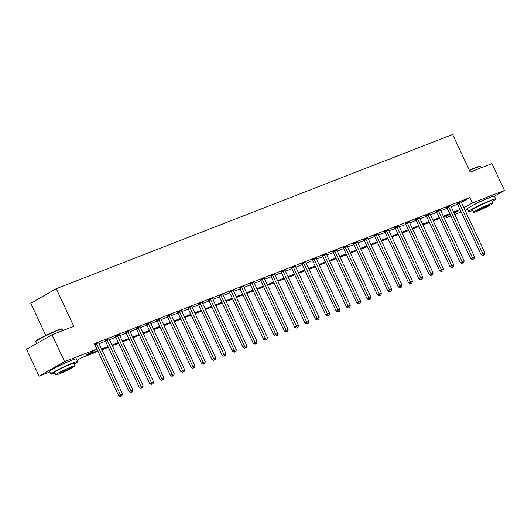 <?xml version="1.0" encoding="UTF-8"?>
<svg xmlns="http://www.w3.org/2000/svg" width="531" height="531" viewBox="0 0 531 531"><rect width="100%" height="100%" fill="white"/><g stroke="black" fill="none" stroke-linecap="round" stroke-linejoin="round"><path stroke-width="0.8" d="M55.224 367.804A9.273 0.677 -25 0 1 68.18 361.551A9.273 0.677 -25 0 1 70.119 360.861M473.141 205.198A9.273 0.677 -25 0 1 486.097 198.946A9.273 0.677 -25 0 1 488.035 198.249M45.779 335.446L30.765 303.247L56.273 288.698L452.651 134.469L470.181 172.071L491.925 163.608L504.45 190.463L494.368 196.218M467.758 209.367L465.076 210.409M461.154 211.935L454.722 214.438M450.799 215.964L446.843 217.504L450.54 215.394M446.1 215.918L446.843 217.504M49.841 371.972L39.075 376.16L64.583 361.611L96.682 349.126L86.341 355.02L97.658 350.619M64.583 361.611L52.058 334.756L26.55 349.305L39.075 376.16M461.353 202.424L469.849 197.585L94.179 343.749L96.682 349.126M99.071 343.723L105.51 341.221M109.426 339.694L115.864 337.192M119.78 335.665L126.219 333.163M130.135 331.636L136.573 329.134M140.489 327.607L146.928 325.105M150.844 323.578L157.282 321.076M161.198 319.549L167.637 317.047M171.553 315.52L177.991 313.018M181.907 311.491L188.346 308.989M192.262 307.462L198.7 304.96M202.616 303.433L209.055 300.931M212.971 299.404L219.409 296.902M223.325 295.375L229.764 292.873M233.68 291.346L240.118 288.844M244.034 287.317L250.473 284.815M254.389 283.288L260.827 280.786M264.743 279.26L271.182 276.757M275.098 275.231L281.536 272.728M285.452 271.202L291.891 268.699M295.807 267.173L302.245 264.67M306.161 263.144L312.6 260.641M316.522 259.115L322.954 256.612M326.877 255.086L333.309 252.583M337.231 251.057L343.663 248.554M347.586 247.028L354.018 244.525M357.94 242.999L364.372 240.497M368.295 238.97L374.727 236.468M378.649 234.941L385.081 232.439M389.004 230.912L395.436 228.41M399.358 226.883L405.797 224.381M409.713 222.854L416.151 220.352M420.067 218.825L426.506 216.323M430.422 214.796L436.86 212.294M440.776 210.767L447.215 208.265M451.131 206.738L457.569 204.236M461.114 201.813L457.085 203.453M450.759 205.842L446.73 207.482M440.405 209.871L436.376 211.511M430.05 213.9L426.021 215.54M419.696 217.929L415.667 219.569M409.341 221.958L405.312 223.597M398.987 225.987L394.958 227.626M388.632 230.016L384.597 231.655M378.278 234.045L374.242 235.684M367.923 238.074L363.888 239.713M357.569 242.103L353.533 243.742M347.214 246.132L343.179 247.771M336.86 250.161L332.824 251.8M326.505 254.19L322.47 255.829M316.151 258.219L312.115 259.858M305.796 262.248L301.761 263.887M295.442 266.277L291.406 267.916M285.087 270.306L281.052 271.945M274.733 274.335L270.697 275.974M264.378 278.363L260.343 280.003M254.024 282.392L249.988 284.032M243.669 286.421L239.634 288.061M233.315 290.45L229.279 292.09M222.96 294.479L218.925 296.119M212.599 298.508L208.57 300.148M202.245 302.537L198.216 304.177M191.89 306.566L187.861 308.206M181.536 310.595L177.507 312.235M171.181 314.624L167.152 316.264M160.827 318.653L156.798 320.293M150.472 322.682L146.443 324.322M140.118 326.711L136.089 328.35M129.763 330.74L125.734 332.379M119.409 334.769L115.38 336.408M109.054 338.798L105.025 340.437M98.7 342.827L94.452 344.347M52.058 334.756L73.802 326.299L56.273 288.698M469.849 197.585L472.351 202.955L504.45 190.463M463.855 207.8L472.351 202.955M101.574 349.093L108.012 346.59M111.928 345.064L118.367 342.561M122.283 341.035L128.721 338.532M132.637 337.006L139.076 334.503M142.992 332.977L149.43 330.474M153.346 328.948L159.785 326.446M163.701 324.919L170.139 322.417M174.055 320.89L180.494 318.388M184.41 316.861L190.848 314.359M194.771 312.832L201.203 310.33M205.125 308.803L211.557 306.301M215.48 304.774L221.912 302.272M225.834 300.745L232.266 298.243M236.189 296.716L242.621 294.214M246.543 292.687L252.975 290.185M256.898 288.658L263.33 286.156M267.252 284.629L273.684 282.127M277.607 280.6L284.045 278.098M287.961 276.571L294.4 274.069M298.316 272.542L304.754 270.04M308.67 268.513L315.109 266.011M319.025 264.484L325.463 261.982M329.379 260.455L335.818 257.953M339.734 256.427L346.172 253.924M350.088 252.398L356.527 249.895M360.443 248.369L366.881 245.866M370.797 244.34L377.236 241.837M381.152 240.311L387.59 237.808M391.506 236.282L397.945 233.779M401.861 232.253L408.299 229.75M412.215 228.224L418.654 225.721M422.57 224.195L429.008 221.692M432.924 220.166L439.363 217.664M443.279 216.137L449.717 213.635M453.633 212.108L460.072 209.606M98.003 351.356L81.515 357.775L77.161 360.257M454.191 213.309L457.184 211.603L453.978 212.851M450.062 214.378L443.624 216.88M439.708 218.407L433.269 220.909M429.353 222.436L422.915 224.938M418.999 226.465L412.56 228.967M408.644 230.494L402.206 232.996M398.29 234.523L391.851 237.025M387.935 238.552L381.497 241.054M377.581 242.581L371.142 245.083M367.226 246.61L360.788 249.112M356.872 250.639L350.433 253.141M346.517 254.668L340.079 257.17M336.163 258.697L329.724 261.199M325.808 262.726L319.37 265.228M315.454 266.754L309.015 269.257M305.099 270.783L298.661 273.286M294.745 274.812L288.306 277.315M284.39 278.841L277.952 281.344M274.029 282.87L267.597 285.373M263.675 286.899L257.243 289.402M253.32 290.928L246.888 293.431M242.966 294.957L236.534 297.46M232.611 298.986L226.179 301.489M222.257 303.015L215.825 305.517M211.902 307.044L205.47 309.546M201.548 311.073L195.116 313.575M191.193 315.095L184.755 317.604M180.839 319.124L174.4 321.633M170.484 323.153L164.046 325.662M160.13 327.182L153.691 329.691M149.775 331.211L143.337 333.72M139.421 335.24L132.982 337.749M129.066 339.269L122.628 341.778M118.712 343.298L112.273 345.807M108.357 347.327L101.919 349.836M459.156 202.968L457.437 203.95L481.079 254.654L482.805 253.672L459.156 202.968A1.188 0.883 60.3 0 0 458.91 202.59L458.804 202.47M483.555 255.126L484.385 254.8L483.555 255.126L482.805 253.672L484.876 252.869L461.227 202.165A1.188 0.883 60.3 0 1 461.1 201.74L461.081 201.588M457.437 203.95A1.188 0.883 60.3 0 0 457.191 203.572L456.939 203.293M481.079 254.654L482.871 255.517M484.385 254.8L484.876 252.869M448.801 206.997L447.082 207.979L470.725 258.683L472.451 257.701L448.801 206.997A1.188 0.883 60.3 0 0 448.556 206.619L448.449 206.499M473.201 259.155L474.03 258.829L473.201 259.155L472.451 257.701L474.522 256.898L450.872 206.194A1.188 0.883 60.3 0 1 450.746 205.769L450.726 205.616M447.082 207.979A1.188 0.883 60.3 0 0 446.837 207.601L446.584 207.322M470.725 258.683L472.51 259.546M474.03 258.829L474.522 256.898M438.447 211.026L436.728 212.008L460.37 262.712L462.096 261.73L438.447 211.026A1.188 0.883 60.3 0 0 438.201 210.648L438.095 210.528M462.846 263.184L463.676 262.858L462.846 263.184L462.096 261.73L464.167 260.927L440.518 210.223A1.188 0.883 60.3 0 1 440.391 209.798L440.372 209.645M436.728 212.008A1.188 0.883 60.3 0 0 436.482 211.63L436.23 211.351M460.37 262.712L462.156 263.575M463.676 262.858L464.167 260.927M428.092 215.055L426.373 216.037L450.016 266.741L451.735 265.759L428.092 215.055A1.188 0.883 60.3 0 0 427.847 214.677L427.74 214.557M452.492 267.212L453.321 266.887L452.492 267.212L451.735 265.759L453.813 264.956L430.163 214.252A1.188 0.883 60.3 0 1 430.037 213.827L430.017 213.674M426.373 216.037A1.188 0.883 60.3 0 0 426.127 215.659L425.875 215.38M450.016 266.741L451.801 267.604M453.321 266.887L453.813 264.956M417.738 219.084L416.019 220.066L439.661 270.77L441.38 269.788L417.738 219.084A1.188 0.883 60.3 0 0 417.492 218.706L417.386 218.586M442.137 271.241L442.967 270.916L442.137 271.241L441.38 269.788L443.451 268.985L419.809 218.281A1.188 0.883 60.3 0 1 419.682 217.856L419.663 217.703M416.019 220.066A1.188 0.883 60.3 0 0 415.766 219.688L415.521 219.409M439.661 270.77L441.447 271.633M442.967 270.916L443.451 268.985M469.318 170.219A14.496 1.062 -25 0 1 475.358 167.67A14.496 1.062 -25 0 1 480.017 166.289L480.489 166.455A14.855 1.089 155 0 0 475.71 167.876A14.855 1.089 155 0 0 469.457 170.517M481.159 167.796L480.555 166.515A14.855 1.089 155 0 0 480.489 166.455M492.237 201.395A14.855 1.089 155 0 0 495.688 198.952A14.855 1.089 155 0 0 490.843 200.32A14.855 1.089 155 0 0 476.294 206.898A14.855 1.089 155 0 0 468.76 211.511A14.855 1.089 155 0 0 472.849 210.435M495.688 198.952L494.434 196.271A14.855 1.089 155 0 0 489.589 197.632A14.855 1.089 155 0 0 475.046 204.216A14.855 1.089 155 0 0 467.506 208.822L468.76 211.511M473.679 212.221L472.53 209.752A10.693 0.783 -25 0 1 477.953 206.433A10.693 0.783 -25 0 1 488.427 201.694A10.693 0.783 -25 0 1 491.918 200.711L493.067 203.181A10.693 0.783 155 0 0 489.582 204.163A10.693 0.783 155 0 0 479.108 208.902A10.693 0.783 155 0 0 473.679 212.221A10.693 0.783 155 0 0 477.17 211.245A10.693 0.783 155 0 0 487.637 206.506A10.693 0.783 155 0 0 493.067 203.181M487.372 205.424A6.896 0.504 155 0 0 480.621 208.477A6.896 0.504 155 0 0 477.13 210.615A6.896 0.504 155 0 0 479.374 209.984A6.896 0.504 155 0 0 486.124 206.931A6.896 0.504 155 0 0 489.622 204.787A6.896 0.504 155 0 0 487.372 205.424M35.716 341.586L35.889 341.114A14.496 1.062 -25 0 1 43.681 336.481A14.496 1.062 -25 0 1 57.441 330.282A14.496 1.062 -25 0 1 62.1 328.895L62.572 329.067A14.855 1.089 155 0 0 57.799 330.481A14.855 1.089 155 0 0 43.701 336.84A14.855 1.089 155 0 0 35.716 341.586A14.855 1.089 155 0 0 35.716 341.679L36.599 343.577M63.242 330.408L62.645 329.12A14.855 1.089 155 0 0 62.572 329.067M74.32 364.007A14.855 1.089 155 0 0 77.772 361.565A14.855 1.089 155 0 0 72.926 362.925A14.855 1.089 155 0 0 58.383 369.51A14.855 1.089 155 0 0 50.843 374.116A14.855 1.089 155 0 0 54.932 373.047M77.772 361.565L76.517 358.876A14.855 1.089 155 0 0 71.672 360.237A14.855 1.089 155 0 0 57.129 366.821A14.855 1.089 155 0 0 49.589 371.435L50.843 374.116M55.762 374.833L54.613 372.364A10.693 0.783 -25 0 1 60.043 369.038A10.693 0.783 -25 0 1 70.51 364.299A10.693 0.783 -25 0 1 74.001 363.317L75.15 365.793A10.693 0.783 155 0 0 71.665 366.775A10.693 0.783 155 0 0 61.191 371.514A10.693 0.783 155 0 0 55.762 374.833A10.693 0.783 155 0 0 59.253 373.851A10.693 0.783 155 0 0 69.727 369.111A10.693 0.783 155 0 0 75.15 365.793M69.455 368.029A6.896 0.504 155 0 0 62.711 371.083A6.896 0.504 155 0 0 59.213 373.227A6.896 0.504 155 0 0 61.457 372.589A6.896 0.504 155 0 0 68.207 369.536A6.896 0.504 155 0 0 71.705 367.399A6.896 0.504 155 0 0 69.455 368.029M407.383 223.113L405.664 224.095L429.307 274.799L431.026 273.817L407.383 223.113A1.188 0.883 60.3 0 0 407.138 222.735L407.031 222.615M431.783 275.27L432.612 274.945L431.783 275.27L431.026 273.817L433.097 273.014L409.454 222.31A1.188 0.883 60.3 0 1 409.328 221.885L409.308 221.732M405.664 224.095A1.188 0.883 60.3 0 0 405.412 223.717L405.166 223.438M429.307 274.799L431.092 275.662M432.612 274.945L433.097 273.014M397.029 227.142L395.31 228.124L418.952 278.828L420.671 277.846L397.029 227.142A1.188 0.883 60.3 0 0 396.783 226.764L396.677 226.644M421.428 279.299L422.258 278.974L421.428 279.299L420.671 277.846L422.742 277.043L399.1 226.339A1.188 0.883 60.3 0 1 398.973 225.914L398.954 225.761M395.31 228.124A1.188 0.883 60.3 0 0 395.057 227.746L394.812 227.467M418.952 278.828L420.738 279.691M422.258 278.974L422.742 277.043M386.674 231.171L384.955 232.153L408.598 282.857L410.317 281.875L386.674 231.171A1.188 0.883 60.3 0 0 386.429 230.793L386.322 230.673M411.074 283.322L411.903 283.003L411.074 283.322L410.317 281.875L412.388 281.072L388.745 230.368A1.188 0.883 60.3 0 1 388.619 229.943L388.599 229.79M384.955 232.153A1.188 0.883 60.3 0 0 384.703 231.775L384.457 231.496M408.598 282.857L410.383 283.72M411.903 283.003L412.388 281.072M376.32 235.2L374.601 236.182L398.243 286.886L399.962 285.904L376.32 235.2A1.188 0.883 60.3 0 0 376.074 234.821L375.968 234.702M400.719 287.351L401.549 287.032L400.719 287.351L399.962 285.904L402.033 285.101L378.391 234.397A1.188 0.883 60.3 0 1 378.264 233.972L378.245 233.819M374.601 236.182A1.188 0.883 60.3 0 0 374.348 235.804L374.103 235.525M398.243 286.886L400.029 287.749M401.549 287.032L402.033 285.101M365.965 239.229L364.246 240.211L387.889 290.915L389.608 289.933L365.965 239.229A1.188 0.883 60.3 0 0 365.72 238.85L365.613 238.731M390.365 291.38L391.194 291.061L390.365 291.38L389.608 289.933L391.679 289.13L368.036 238.426A1.188 0.883 60.3 0 1 367.91 238.001L367.89 237.848M364.246 240.211A1.188 0.883 60.3 0 0 363.994 239.833L363.748 239.554M387.889 290.915L389.674 291.778M391.194 291.061L391.679 289.13M355.611 243.258L353.892 244.24L377.534 294.944L379.253 293.962L355.611 243.258A1.188 0.883 60.3 0 0 355.365 242.879L355.259 242.76M380.01 295.409L380.84 295.09L380.01 295.409L379.253 293.962L381.324 293.158L357.682 242.455A1.188 0.883 60.3 0 1 357.555 242.03L357.536 241.877M353.892 244.24A1.188 0.883 60.3 0 0 353.639 243.862L353.394 243.583M377.534 294.944L379.32 295.807M380.84 295.09L381.324 293.158M345.256 247.287L343.53 248.269L367.18 298.973L368.899 297.991L345.256 247.287A1.188 0.883 60.3 0 0 345.011 246.908L344.904 246.789M369.656 299.438L370.485 299.119L369.656 299.438L368.899 297.991L370.97 297.187L347.327 246.484A1.188 0.883 60.3 0 1 347.201 246.059L347.181 245.906M343.53 248.269A1.188 0.883 60.3 0 0 343.285 247.891L343.039 247.612M367.18 298.973L368.965 299.836M370.485 299.119L370.97 297.187M334.902 251.316L333.176 252.298L356.825 303.002L358.544 302.02L334.902 251.316A1.188 0.883 60.3 0 0 334.656 250.937L334.55 250.818M359.301 303.466L360.131 303.148L359.301 303.466L358.544 302.02L360.615 301.216L336.973 250.513A1.188 0.883 60.3 0 1 336.846 250.088L336.827 249.935M333.176 252.298A1.188 0.883 60.3 0 0 332.93 251.92L332.685 251.641M356.825 303.002L358.611 303.865M360.131 303.148L360.615 301.216M324.547 255.345L322.821 256.327L346.471 307.031L348.19 306.048L324.547 255.345A1.188 0.883 60.3 0 0 324.302 254.966L324.195 254.847M348.947 307.495L349.776 307.177L348.947 307.495L348.19 306.048L350.261 305.245L326.618 254.541A1.188 0.883 60.3 0 1 326.492 254.117L326.472 253.964M322.821 256.327A1.188 0.883 60.3 0 0 322.576 255.949L322.33 255.67M346.471 307.031L348.256 307.894M349.776 307.177L350.261 305.245M314.193 259.374L312.467 260.356L336.116 311.06L337.835 310.077L314.193 259.374A1.188 0.883 60.3 0 0 313.947 258.995L313.841 258.876M338.592 311.524L339.422 311.206L338.592 311.524L337.835 310.077L339.906 309.274L316.264 258.57A1.188 0.883 60.3 0 1 316.137 258.146L316.118 257.993M312.467 260.356A1.188 0.883 60.3 0 0 312.221 259.978L311.976 259.699M336.116 311.06L337.902 311.923M339.422 311.206L339.906 309.274M303.838 263.403L302.112 264.385L325.755 315.089L327.481 314.106L303.838 263.403A1.188 0.883 60.3 0 0 303.593 263.024L303.486 262.905M328.238 315.553L329.067 315.235L328.238 315.553L327.481 314.106L329.552 313.303L305.909 262.599A1.188 0.883 60.3 0 1 305.783 262.175L305.763 262.022M302.112 264.385A1.188 0.883 60.3 0 0 301.867 264.007L301.621 263.728M325.755 315.089L327.547 315.952M329.067 315.235L329.552 313.303M293.484 267.432L291.758 268.414L315.401 319.118L317.126 318.135L293.484 267.432A1.188 0.883 60.3 0 0 293.238 267.053L293.132 266.934M317.883 319.582L318.713 319.264L317.883 319.582L317.126 318.135L319.197 317.332L295.555 266.628A1.188 0.883 60.3 0 1 295.428 266.204L295.409 266.051M291.758 268.414A1.188 0.883 60.3 0 0 291.512 268.036L291.267 267.757M315.401 319.118L317.193 319.981M318.713 319.264L319.197 317.332M283.129 271.46L281.403 272.443L305.046 323.147L306.772 322.164L283.129 271.46A1.188 0.883 60.3 0 0 282.884 271.082L282.777 270.963M307.529 323.611L308.358 323.293L307.529 323.611L306.772 322.164L308.843 321.361L285.2 270.657A1.188 0.883 60.3 0 1 285.074 270.233L285.054 270.08M281.403 272.443A1.188 0.883 60.3 0 0 281.158 272.064L280.912 271.786M305.046 323.147L306.838 324.01M308.358 323.293L308.843 321.361M272.775 275.489L271.049 276.472L294.692 327.176L296.417 326.193L272.775 275.489A1.188 0.883 60.3 0 0 272.529 275.111L272.423 274.992M297.174 327.64L298.004 327.322L297.174 327.64L296.417 326.193L298.488 325.39L274.846 274.686A1.188 0.883 60.3 0 1 274.719 274.261L274.7 274.109M271.049 276.472A1.188 0.883 60.3 0 0 270.803 276.093L270.558 275.815M294.692 327.176L296.484 328.039M298.004 327.322L298.488 325.39M262.42 279.518L260.694 280.501L284.337 331.205L286.063 330.222L262.42 279.518A1.188 0.883 60.3 0 0 262.175 279.14L262.068 279.021M286.82 331.669L287.649 331.351L286.82 331.669L286.063 330.222L288.134 329.419L264.491 278.715A1.188 0.883 60.3 0 1 264.365 278.29L264.345 278.138M260.694 280.501A1.188 0.883 60.3 0 0 260.449 280.122L260.203 279.844M284.337 331.205L286.129 332.067M287.649 331.351L288.134 329.419M252.066 283.547L250.34 284.53L273.983 335.234L275.708 334.251L252.066 283.547A1.188 0.883 60.3 0 0 251.82 283.169L251.714 283.05M276.465 335.698L277.295 335.38L276.465 335.698L275.708 334.251L277.779 333.448L254.137 282.744A1.188 0.883 60.3 0 1 254.01 282.319L253.991 282.167M250.34 284.53A1.188 0.883 60.3 0 0 250.094 284.151L249.842 283.873M273.983 335.234L275.775 336.096M277.295 335.38L277.779 333.448M241.711 287.576L239.985 288.559L263.628 339.263L265.354 338.28L241.711 287.576A1.188 0.883 60.3 0 0 241.466 287.198L241.359 287.079M266.111 339.727L266.94 339.409L266.111 339.727L265.354 338.28L267.425 337.477L243.782 286.773A1.188 0.883 60.3 0 1 243.656 286.348L243.636 286.196M239.985 288.559A1.188 0.883 60.3 0 0 239.74 288.18L239.488 287.902M263.628 339.263L265.42 340.125M266.94 339.409L267.425 337.477M231.357 291.605L229.631 292.588L253.274 343.291L254.999 342.309L231.357 291.605A1.188 0.883 60.3 0 0 231.111 291.227L231.005 291.107M255.756 343.756L256.586 343.438L255.756 343.756L254.999 342.309L257.07 341.506L233.428 290.802A1.188 0.883 60.3 0 1 233.301 290.377L233.282 290.225M229.631 292.588A1.188 0.883 60.3 0 0 229.385 292.209L229.133 291.931M253.274 343.291L255.066 344.154M256.586 343.438L257.07 341.506M221.002 295.634L219.276 296.617L242.919 347.32L244.645 346.338L221.002 295.634A1.188 0.883 60.3 0 0 220.757 295.256L220.65 295.136M245.402 347.785L246.231 347.466L245.402 347.785L244.645 346.338L246.716 345.535L223.073 294.831A1.188 0.883 60.3 0 1 222.947 294.406L222.92 294.254M219.276 296.617A1.188 0.883 60.3 0 0 219.031 296.238L218.779 295.959M242.919 347.32L244.711 348.183M246.231 347.466L246.716 345.535M210.648 299.663L208.922 300.646L232.565 351.349L234.29 350.367L210.648 299.663A1.188 0.883 60.3 0 0 210.402 299.285L210.296 299.165M235.047 351.814L235.87 351.495L235.047 351.814L234.29 350.367L236.361 349.564L212.719 298.86A1.188 0.883 60.3 0 1 212.592 298.435L212.566 298.283M208.922 300.646A1.188 0.883 60.3 0 0 208.676 300.267L208.424 299.988M232.565 351.349L234.357 352.212M235.87 351.495L236.361 349.564M200.293 303.692L198.567 304.675L222.21 355.378L223.936 354.396L200.293 303.692A1.188 0.883 60.3 0 0 200.048 303.314L199.941 303.194M224.693 355.843L225.516 355.524L224.693 355.843L223.936 354.396L226.007 353.593L202.364 302.889A1.188 0.883 60.3 0 1 202.238 302.464L202.211 302.312M198.567 304.675A1.188 0.883 60.3 0 0 198.322 304.296L198.07 304.017M222.21 355.378L224.002 356.241M225.516 355.524L226.007 353.593M189.939 307.721L188.213 308.703L211.856 359.407L213.581 358.425L189.939 307.721A1.188 0.883 60.3 0 0 189.693 307.343L189.587 307.223M214.338 359.872L215.161 359.553L214.338 359.872L213.581 358.425L215.652 357.622L192.01 306.918A1.188 0.883 60.3 0 1 191.883 306.493L191.857 306.341M188.213 308.703A1.188 0.883 60.3 0 0 187.967 308.325L187.715 308.046M211.856 359.407L213.648 360.27M215.161 359.553L215.652 357.622M179.584 311.75L177.858 312.732L201.501 363.436L203.227 362.454L179.584 311.75A1.188 0.883 60.3 0 0 179.339 311.372L179.232 311.252M203.984 363.901L204.807 363.582L203.984 363.901L203.227 362.454L205.298 361.651L181.655 310.947A1.188 0.883 60.3 0 1 181.529 310.522L181.502 310.37M177.858 312.732A1.188 0.883 60.3 0 0 177.613 312.354L177.361 312.075M201.501 363.436L203.293 364.299M204.807 363.582L205.298 361.651M169.23 315.779L167.504 316.761L191.147 367.465L192.872 366.483L169.23 315.779A1.188 0.883 60.3 0 0 168.977 315.401L168.878 315.281M193.629 367.93L194.452 367.611L193.629 367.93L192.872 366.483L194.943 365.68L171.301 314.976A1.188 0.883 60.3 0 1 171.174 314.551L171.148 314.398M167.504 316.761A1.188 0.883 60.3 0 0 167.258 316.383L167.006 316.104M191.147 367.465L192.939 368.328M194.452 367.611L194.943 365.68M158.875 319.808L157.149 320.79L180.792 371.494L182.518 370.512L158.875 319.808A1.188 0.883 60.3 0 0 158.623 319.43L158.523 319.31M183.275 371.959L184.098 371.64L183.275 371.959L182.518 370.512L184.589 369.709L160.946 319.005A1.188 0.883 60.3 0 1 160.82 318.58L160.793 318.427M157.149 320.79A1.188 0.883 60.3 0 0 156.904 320.412L156.652 320.133M180.792 371.494L182.584 372.357M184.098 371.64L184.589 369.709M148.521 323.837L146.795 324.819L170.438 375.523L172.163 374.541L148.521 323.837A1.188 0.883 60.3 0 0 148.268 323.459L148.162 323.339M172.92 375.988L173.743 375.669L172.92 375.988L172.163 374.541L174.234 373.738L150.592 323.034A1.188 0.883 60.3 0 1 150.459 322.609L150.439 322.456M146.795 324.819A1.188 0.883 60.3 0 0 146.549 324.441L146.297 324.162M170.438 375.523L172.23 376.386M173.743 375.669L174.234 373.738M138.166 327.866L136.44 328.848L160.083 379.552L161.809 378.57L138.166 327.866A1.188 0.883 60.3 0 0 137.914 327.488L137.808 327.368M162.559 380.017L163.389 379.698L162.559 380.017L161.809 378.57L163.88 377.767L140.237 327.063A1.188 0.883 60.3 0 1 140.104 326.638L140.084 326.485M136.44 328.848A1.188 0.883 60.3 0 0 136.195 328.47L135.943 328.191M160.083 379.552L161.875 380.415M163.389 379.698L163.88 377.767M127.812 331.895L126.086 332.877L149.729 383.581L151.454 382.599L127.812 331.895A1.188 0.883 60.3 0 0 127.559 331.517L127.453 331.397M152.205 384.046L153.034 383.727L152.205 384.046L151.454 382.599L153.525 381.796L129.883 331.092A1.188 0.883 60.3 0 1 129.75 330.667L129.73 330.514M126.086 332.877A1.188 0.883 60.3 0 0 125.84 332.499L125.588 332.22M149.729 383.581L151.521 384.444M153.034 383.727L153.525 381.796M117.457 335.924L115.731 336.906L139.374 387.61L141.1 386.628L117.457 335.924A1.188 0.883 60.3 0 0 117.205 335.546L117.099 335.426M141.85 388.075L142.68 387.756L141.85 388.075L141.1 386.628L143.171 385.825L119.528 335.121A1.188 0.883 60.3 0 1 119.395 334.696L119.375 334.543M115.731 336.906A1.188 0.883 60.3 0 0 115.486 336.528L115.234 336.249M139.374 387.61L141.166 388.473M142.68 387.756L143.171 385.825M107.103 339.953L105.377 340.935L129.02 391.639L130.745 390.657L107.103 339.953A1.188 0.883 60.3 0 0 106.85 339.575L106.744 339.455M131.496 392.104L132.325 391.785L131.496 392.104L130.745 390.657L132.816 389.854L109.174 339.15A1.188 0.883 60.3 0 1 109.041 338.725L109.021 338.572M105.377 340.935A1.188 0.883 60.3 0 0 105.131 340.557L104.879 340.278M129.02 391.639L130.812 392.502M132.325 391.785L132.816 389.854M96.742 343.982L95.022 344.964L118.665 395.668L120.391 394.686L96.742 343.982A1.188 0.883 60.3 0 0 96.496 343.603L96.39 343.484M121.141 396.133L121.971 395.814L121.141 396.133L120.391 394.686L122.462 393.883L98.812 343.179A1.188 0.883 60.3 0 1 98.686 342.754L98.666 342.601M95.022 344.964A1.188 0.883 60.3 0 0 94.777 344.586L94.525 344.307M118.665 395.668L120.457 396.531M121.971 395.814L122.462 393.883M458.91 202.59L457.191 203.572M448.556 206.619L446.837 207.601M438.201 210.648L436.482 211.63M427.847 214.677L426.127 215.659M417.492 218.706L415.766 219.688M407.138 222.735L405.412 223.717M396.783 226.764L395.057 227.746M386.429 230.793L384.703 231.775M376.074 234.821L374.348 235.804M365.72 238.85L363.994 239.833M355.365 242.879L353.639 243.862M345.011 246.908L343.285 247.891M334.656 250.937L332.93 251.92M324.302 254.966L322.576 255.949M313.947 258.995L312.221 259.978M303.593 263.024L301.867 264.007M293.238 267.053L291.512 268.036M282.884 271.082L281.158 272.064M272.529 275.111L270.803 276.093M262.175 279.14L260.449 280.122M251.82 283.169L250.094 284.151M241.466 287.198L239.74 288.18M231.111 291.227L229.385 292.209M220.757 295.256L219.031 296.238M210.402 299.285L208.676 300.267M200.048 303.314L198.322 304.296M189.693 307.343L187.967 308.325M179.339 311.372L177.613 312.354M168.977 315.401L167.258 316.383M158.623 319.43L156.904 320.412M148.268 323.459L146.549 324.441M137.914 327.488L136.195 328.47M127.559 331.517L125.84 332.499M117.205 335.546L115.486 336.528M106.85 339.575L105.131 340.557M96.496 343.603L94.777 344.586"/></g></svg>
